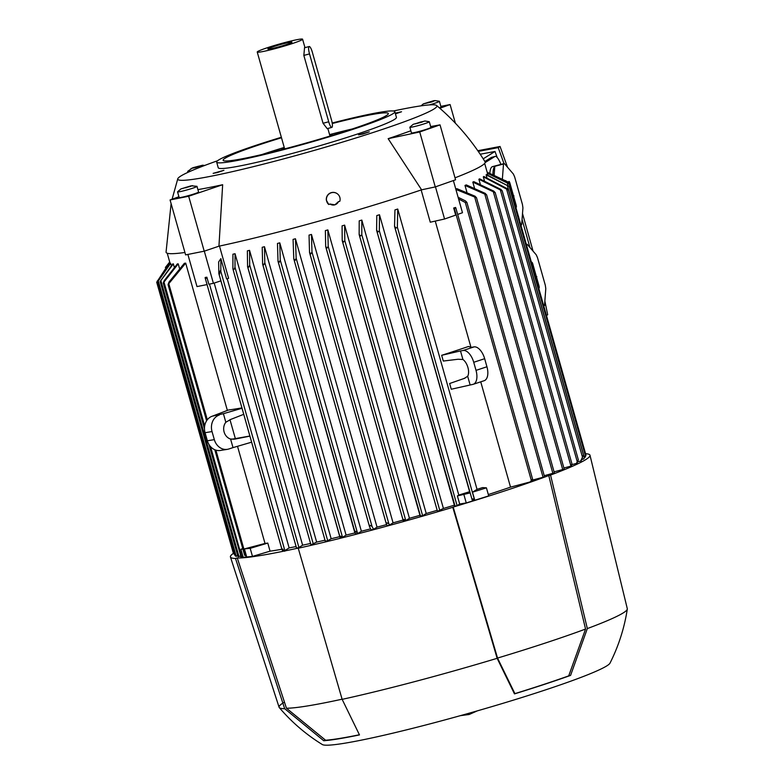 <?xml version="1.0" encoding="UTF-8"?>
<svg xmlns="http://www.w3.org/2000/svg" width="784" height="784" viewBox="0 0 784 784"><rect width="100%" height="100%" fill="white"/><g stroke="black" fill="none" stroke-linecap="round" stroke-linejoin="round"><path stroke-width="1.18" d="M332.191 123.019A92.581 6.488 164.2 0 1 394.822 111.691A92.581 6.488 164.2 0 1 286.464 148.911A92.581 6.488 164.2 0 1 216.658 162.112A92.581 6.488 164.2 0 1 281.358 137.278M394.822 111.691L396.42 117.345A92.581 6.488 164.2 0 1 288.061 154.566A92.581 6.488 164.2 0 1 218.256 167.766L216.658 162.112M332.259 123.519A85.848 6.017 164.2 0 1 388.345 113.523A85.848 6.017 164.2 0 1 287.865 148.039A85.848 6.017 164.2 0 1 223.136 160.269A85.848 6.017 164.2 0 1 281.485 137.749M261.954 154.526A85.848 6.017 164.2 0 1 284.229 147.441M329.584 134.613A85.848 6.017 164.2 0 1 352.271 128.968M329.77 135.26A26.93 1.891 164.2 0 1 333.112 135.093M281.476 149.705A26.93 1.891 164.2 0 1 284.416 148.088M284.817 42.561A23.569 1.656 164.2 0 1 302.585 39.2A23.569 1.656 164.2 0 1 274.998 48.677A23.569 1.656 164.2 0 1 257.23 52.028A23.569 1.656 164.2 0 1 284.817 42.561M327.193 128.615L323.047 123.274L303.839 55.409L304.535 47.785M312.316 52.165A6.733 1.588 75.2 0 0 309.19 46.53A6.733 1.588 75.2 0 0 309.082 46.579A6.733 1.588 75.2 0 0 309.513 53.91L328.712 121.775A6.733 1.588 75.2 0 0 331.838 127.41A6.733 1.588 75.2 0 0 331.946 127.361A6.733 1.588 75.2 0 0 331.514 120.021L312.316 52.165M277.301 47.246A12.544 0.882 164.2 0 1 267.863 49.059A12.544 0.882 164.2 0 1 282.524 43.992A12.544 0.882 164.2 0 1 291.971 42.238A12.544 0.882 164.2 0 1 277.301 47.246M217.374 172.558L213.15 173.352L223.92 170.304L217.374 172.558M362.757 134.074L358.543 134.868L369.313 131.82L362.757 134.074M395.224 113.131L401.526 111.759L395.44 113.876M393.343 111.014A134.662 9.437 164.2 0 1 436.649 105.507A134.662 9.437 164.2 0 1 279.3 160.024A134.662 9.437 164.2 0 1 177.792 178.752A134.662 9.437 164.2 0 1 217.56 160.749M430.661 126.567L440.03 124.862L455.573 179.791L435.277 186.915L421.596 189.816A165.796 11.623 164.2 0 1 291.109 228.683A165.796 11.623 164.2 0 1 218.942 246.186L204.222 251.184L188.679 196.255L170.069 199.959L178.928 196.735M197.96 189.806L198.999 189.424A141.071 9.888 -15.8 0 0 222.656 184.72L218.942 246.186M184.936 252.477A165.796 11.623 164.2 0 1 166.061 252.095L171.108 203.634M436.649 105.507C455.769 121.716 471.909 140.483 485.071 161.827A165.796 11.623 164.2 0 1 455.014 177.821M421.596 189.816L388.149 138.68A141.071 9.888 -15.8 0 0 410.855 130.771M328.77 204.506L326.379 200.312A6.87 6.84 -55.8 0 1 337.002 193.55L337.13 193.638A6.87 6.84 124.2 0 0 326.585 197.842A6.87 6.84 124.2 0 0 328.77 204.506L330.015 204.026L334.886 204.849L338.502 201.586A5.723 5.704 -55.8 0 1 330.054 204.056L330.015 204.026M337.13 193.638A6.87 6.84 124.2 0 1 339.805 201.331L338.502 201.586M435.277 186.915L419.724 131.977L388.149 138.68M440.03 124.862L419.724 131.977M429.299 121.745L430.896 127.4A10.104 0.706 164.2 0 1 427.741 128.841A10.104 0.706 164.2 0 1 417.353 131.898A10.104 0.706 164.2 0 1 411.463 132.898L409.856 127.243A10.104 0.706 -15.8 0 0 415.755 126.244A10.104 0.706 -15.8 0 0 426.143 123.186A10.104 0.706 -15.8 0 0 429.299 121.745A10.104 0.706 -15.8 0 0 429.152 121.677L424.889 121.01L413.227 124.303L424.889 121.01M413.227 124.303L409.944 127.116A10.104 0.706 -15.8 0 0 409.856 127.243M420.342 122.059L423.184 121.491L421.919 122.157L414.961 123.941L420.342 122.059L420.489 122.578M222.656 184.72L188.679 196.255M204.222 251.184L185.612 254.888L170.069 199.959M196.99 186.367L198.587 192.021A10.104 0.706 164.2 0 1 192.482 194.442A10.104 0.706 164.2 0 1 181.702 197.284A10.104 0.706 164.2 0 1 179.154 197.519L177.547 191.864A10.104 0.706 -15.8 0 0 180.104 191.629A10.104 0.706 -15.8 0 0 190.884 188.787A10.104 0.706 -15.8 0 0 196.99 186.367A10.104 0.706 -15.8 0 0 196.843 186.298L191.11 185.818L180.918 188.924L192.58 185.632M180.918 188.924L177.635 191.737A10.104 0.706 -15.8 0 0 177.547 191.864M190.777 186.308L182.75 188.376L190.777 186.308M185.857 187.288L186.004 187.827M191.041 168.501L202.693 165.199L192.903 167.707L187.748 171.304A10.104 0.706 -15.8 0 0 187.67 171.441A10.104 0.706 -15.8 0 0 190.718 171.108M195.618 167.57L192.776 168.139L194.04 167.482L200.998 165.689L195.618 167.57M198.146 166.257L198.293 166.776M455.377 123.196L450.094 104.546L439.853 108.27M440.853 106.379L450.094 104.546M429.328 104.909A10.104 0.706 -15.8 0 0 439.412 101.322L441.02 106.977A10.104 0.706 164.2 0 1 439.383 107.859M433.542 100.764L423.35 103.88L431.798 101.959L435.012 100.577L433.542 100.764M439.412 101.322A10.104 0.706 -15.8 0 0 439.275 101.244L435.012 100.577M425.183 103.321L433.209 101.254L425.183 103.321M428.28 102.234L428.436 102.773M219.481 246.068L228.605 278.31L226.615 278.957L220.863 258.622L220.823 271.46L298.929 547.487L298.087 547.791A181.77 12.74 164.2 0 1 296.538 548.134L218.854 273.636L218.638 261.964L220.863 258.622M227.223 278.761L302.614 545.194L298.929 547.487M310.562 543.469A164.954 11.564 164.2 0 1 302.614 545.194M235.053 253.722L234.994 267.285L234.024 269.471L232.897 268.883L232.917 254.202A164.954 11.564 -15.8 0 0 235.053 253.722L316.658 542.107L310.944 544.831L233.054 269.431M324.988 540.196A164.954 11.564 164.2 0 1 316.658 542.107M247.352 250.87A164.954 11.564 -15.8 0 0 249.557 250.351L331.162 538.735L327.036 541.127A181.77 12.74 164.2 0 1 325.38 541.528L247.587 266.687L247.352 250.87M339.746 536.668A164.954 11.564 164.2 0 1 331.162 538.735M262.209 247.283A164.954 11.564 -15.8 0 0 264.473 246.715L346.087 535.109L342.52 537.324A181.77 12.74 164.2 0 1 340.246 537.893L262.63 264.149L262.219 247.283M354.936 532.895A164.954 11.564 164.2 0 1 346.087 535.109M277.458 243.452A164.954 11.564 -15.8 0 0 279.78 242.854L361.385 531.248L357.867 533.434A181.77 12.74 164.2 0 1 355.544 534.031L278.036 261.425L277.458 243.452M370.587 528.857A164.954 11.564 164.2 0 1 361.385 531.248M295.441 238.767L296.166 258.289L295.166 260.366L293.794 258.916L293.069 239.394A164.954 11.564 -15.8 0 0 294.255 239.081A164.954 11.564 -15.8 0 0 295.441 238.757L377.045 527.152L373.547 529.337A181.77 12.74 164.2 0 1 372.361 529.651A181.77 12.74 164.2 0 1 371.175 529.964L369.538 526.74L370.146 525.329L372.047 526.446L373.547 529.337M220.226 270.784L219.412 274.057M296.587 548.232L298.087 547.791M219.892 273.773L218.805 273.342M310.944 544.831L232.897 268.883M325.517 541.96L326.173 540.872L327.036 541.127M249.557 250.351L249.694 264.982L248.724 267.148L247.528 266.354M340.011 537.461L340.609 536.168L342.52 537.334L264.796 262.65L263.816 264.786L262.571 263.796M264.473 246.715L264.796 262.65M354.838 532.708L355.377 531.209L357.867 533.434M279.78 242.854L280.27 260.151L279.271 262.248L277.967 261.052M296.078 546.546A164.954 11.564 164.2 0 1 289.139 547.918L284.857 550.593A181.77 12.74 164.2 0 1 282.838 550.995L282.064 549.692L282.877 549.133L282.064 549.692M214.189 283.053L289.139 547.918M204.301 251.154L213.405 283.318L208.858 284.22L206.878 277.203L206.241 278.33L205.202 278.075L205.173 277.467L206.878 277.203M282.191 549.025L284.749 551.25M386.551 524.604L387.012 522.83L388.844 523.702L389.55 525.035A181.77 12.74 164.2 0 1 387.129 525.692L386.551 524.604A164.954 11.564 164.2 0 1 377.045 527.152M311.464 234.445L311.973 252.046L310.905 253.879L309.523 252.409L309.033 235.112A164.954 11.564 -15.8 0 0 311.464 234.445L393.068 522.84L389.55 525.035M403.054 520.086A164.954 11.564 164.2 0 1 393.068 522.84M327.849 229.908L328.202 246.421L327.085 248.038L325.683 246.529L325.37 230.604A164.954 11.564 -15.8 0 0 327.849 229.908L409.454 518.293L405.877 520.527A181.77 12.74 164.2 0 1 403.407 521.213L403.868 519.42L405.877 520.527M419.95 515.323A164.954 11.564 164.2 0 1 409.454 518.293M344.617 225.126L344.803 240.61L343.617 242.031L342.216 240.492L342.079 225.861A164.954 11.564 -15.8 0 0 344.617 225.126L426.231 513.51L422.458 515.823A181.77 12.74 164.2 0 1 420.567 516.372L342.402 241.158M437.178 510.315A164.954 11.564 164.2 0 1 426.231 513.51M361.816 220.079L361.796 234.759L360.552 235.974L359.15 234.426L359.209 220.853A164.954 11.564 -15.8 0 0 361.816 220.079L443.421 508.473L437.472 511.335L359.327 235.063M454.377 505.18A164.954 11.564 164.2 0 1 443.421 508.473M379.485 214.738L379.338 230.849L378.055 231.907L376.604 230.222L376.8 215.561A164.954 11.564 -15.8 0 0 379.485 214.738L458.807 495.047A164.954 11.564 -15.8 0 0 469.626 491.695M397.733 209.034L397.361 227.203L396.028 228.095L394.548 226.262L394.95 209.916A164.954 11.564 -15.8 0 0 397.733 209.034L477.044 489.353A164.954 11.564 -15.8 0 0 482.523 487.599L486.423 487.834L488.706 495.909L466.255 502.936L459.689 504.004L457.395 495.929L458.807 495.047M532.552 479.142L532.228 481.209A181.77 12.74 164.2 0 1 530.121 481.954L510.531 487.138A164.954 11.564 164.2 0 1 488.324 494.547M510.531 487.138L480.739 381.828M470.929 347.175L435.247 221.098M435.463 186.847L444.567 219.01L430.269 222.205L421.145 189.963M441.657 355.319L460.492 350.928L462.923 359.493L458.032 359.248L443.283 361.052L441.657 355.319A164.954 11.564 -15.8 0 0 468.509 346.469L471.429 347.322L474.036 346.9L463.109 350.497A13.465 6.997 71.8 0 1 473.732 362.286L476.015 370.371A13.465 6.997 71.8 0 1 473.262 384.287A13.465 6.997 71.8 0 1 472.703 384.425L451.261 389.246L449.634 383.513L464.246 378.427L467.676 376.281L470.096 384.856M170.657 263.355L157.623 281.966L170.422 263.228A164.954 11.564 -15.8 0 0 170.657 263.355L171.255 265.482M173.362 263.894L160.161 281.485L172.823 263.845A164.954 11.564 -15.8 0 0 173.362 263.894L174.254 267.06M178.223 263.855L163.258 282.985L164.189 280.672L177.341 263.904A164.954 11.564 -15.8 0 0 178.223 263.855L179.428 268.138M185.69 263.14L168.08 284.543L168.972 282.083L184.377 263.297A164.954 11.564 -15.8 0 0 185.69 263.14L227.37 410.444M229.977 419.665L235.298 438.452M237.513 446.302L265.012 543.449A164.954 11.564 -15.8 0 0 267.785 543.087L270.068 551.162L252.477 556.405L243.177 557.326L240.894 549.251L242.893 549.055M281.907 549.261A164.954 11.564 164.2 0 1 270.068 551.162M231.819 439.226L249.871 436.031M249.89 436.129L234.818 439.118L230.584 439.04A10.104 8.604 -99.2 0 1 224.106 431.994A10.104 8.604 -99.2 0 1 225.831 422.253L223.411 413.687L212.346 416.167L228.438 410.012A164.954 11.564 -15.8 0 0 241.903 407.896M169.707 262.003L165.365 267.501M169.805 262.356L156.712 282.22L169.775 262.228M156.712 282.22L233.465 553.602L234.749 554.592M236.268 556.483L235.033 555.67L157.623 281.966M237.689 555.601L235.7 556.121M240.512 556.111L238.032 556.669M238.003 556.699L160.161 281.485M243.001 556.709L241.658 557.061A181.77 12.74 164.2 0 1 241.129 557.061L208.897 444.381M240.717 556.718L241.805 557.15M204.477 428.779L163.258 282.985M242.775 548.633L240.894 549.251M214.787 449.732L244.637 555.209L246.421 555.993L244.422 548.898L250.194 548.33L252.477 556.405M250.194 548.33L267.785 543.087M455.788 189.071A164.954 11.564 -15.8 0 0 456.866 188.66L475.065 196.206L476.476 197.754L455.896 189.434M466.882 192.149L464.99 185.436A164.954 11.564 -15.8 0 0 466.274 184.906L485.188 193.354L486.59 194.893L464.99 185.436M474.418 187.807L472.811 182.113A164.954 11.564 -15.8 0 0 473.83 181.653L493.773 191.12L495.165 192.629L472.811 182.113M480.22 183.936L478.887 179.252A164.954 11.564 -15.8 0 0 479.661 178.86L500.8 189.346L502.181 190.816L478.887 179.252M484.375 180.516L483.326 176.821A164.954 11.564 -15.8 0 0 483.591 176.655A164.954 11.564 -15.8 0 0 483.855 176.488L507.091 188.601L508.463 190.042L483.326 176.821M486.913 177.537L486.139 174.822A164.954 11.564 -15.8 0 0 486.423 174.558L509.188 186.445L486.139 174.822M487.815 175.008L487.325 173.254A164.954 11.564 -15.8 0 0 487.354 173.058L509.188 183.897L487.325 173.254M225.831 422.253L230.78 419.401L243.726 414.324M219.304 415.03A13.465 11.466 -99.2 0 0 212.033 431.563L214.326 439.638A13.465 11.466 -99.2 0 0 227.419 449.33A13.465 11.466 -99.2 0 0 228.908 448.958L233.005 447.615L230.584 439.04M233.005 447.615L251.605 442.186M236.268 438.795L233.348 439.265M223.411 413.687L242.011 408.258M212.346 416.167A13.465 11.466 80.8 0 0 205.075 432.699L207.358 440.775A13.465 11.466 80.8 0 0 220.451 450.457L227.419 449.33M464.961 378.162L463.52 378.633M462.923 359.493A10.104 5.243 71.8 0 1 467.911 367.461A10.104 5.243 71.8 0 1 467.676 376.281M460.492 350.928L463.109 350.497M473.262 384.287L484.198 380.691A13.465 6.997 -108.2 0 0 486.942 366.765L484.659 358.69A13.465 6.997 -108.2 0 0 474.036 346.9M244.422 548.898L265.012 543.449M457.395 495.929L470.184 492.911L472.174 499.937L474.496 499.281L472.487 492.195L486.423 487.834M463.971 494.861L466.255 502.936M394.734 226.919L470.184 492.911M472.487 492.195L477.044 489.353M459.689 504.004L457.092 505.621A181.77 12.74 164.2 0 1 455.102 506.229L376.79 230.868M187.886 254.437L196.99 286.581L207.015 284.592M213.405 283.318L220.892 280.848M453.681 208.025L455.886 208.093L455.543 207.446L453.681 208.025L455.69 215.11L444.567 219.01M457.68 214.414L462.482 212.729L453.377 180.555M458.111 197.274L465.48 200.92L466.901 202.39L465.314 202.497L458.591 198.969M543.096 477.397L544.488 476.76A181.77 12.74 164.2 0 1 543.185 477.24L532.659 480.033M576.387 463.432L578.288 459.777L577.132 463.05A181.77 12.74 164.2 0 1 576.387 463.432L571.967 464.608M584.815 456.758L584.482 457.523M585.981 455.269L585.011 457.386M487.158 172.196L507.611 181.79L487.178 172.255M507.973 182.917L507.611 181.79M530.121 481.954L532.552 479.151M244.706 555.337L246.421 555.993M207.309 419.773L168.883 283.984L168.08 284.543M554.337 472.899L544.243 475.712M562.863 470.037L564.108 469.048A181.77 12.74 164.2 0 1 563.196 469.43L554.072 471.85M580.728 461.031L583.443 455.004L581.258 460.698A181.77 12.74 164.2 0 1 581.003 460.865A181.77 12.74 164.2 0 1 580.728 461.031L577.69 461.835M583.482 455.024L508.463 190.042M570.546 466.235L571.957 464.001L571.516 465.794A181.77 12.74 164.2 0 1 570.546 466.235L563.902 467.989M583.61 459.012L585.295 455.406L583.923 458.738A181.77 12.74 164.2 0 1 583.61 459.012L581.816 459.483M585.295 455.406L509.188 186.445M472.174 499.937L472.664 498.889L474.496 499.281M455.102 506.229L457.121 505.739M457.092 505.621L379.338 230.849M281.966 549.457L205.202 278.075M420.567 516.372L421.077 515.754L422.782 516.215M369.538 526.74L293.794 258.916M484.865 161.504L491.401 157.427L495.145 156.388A16.836 3.959 -104.8 0 1 500.917 164.395M485.139 162.572L494.88 156.506A16.836 3.959 -104.8 0 1 495.145 156.388M489.863 173.068A31.977 7.517 -104.8 0 1 492.538 166.62L495.704 165.777A31.977 7.517 -104.8 0 1 495.782 165.757M520.929 225.253A31.977 7.517 75.2 0 0 521.654 224.783L522.928 207.868A31.977 7.517 75.2 0 0 522.418 204.389L514.667 176.968A31.977 7.517 75.2 0 0 513.344 173.999L504.318 163.503A31.977 7.517 75.2 0 0 503.504 164.003L502.407 178.615M543.792 306.034A31.977 7.517 75.2 0 0 544.517 305.564L545.791 288.649A31.977 7.517 75.2 0 0 545.282 285.17L537.52 257.75A31.977 7.517 75.2 0 0 536.207 254.78L527.171 244.285A31.977 7.517 75.2 0 0 526.436 244.716M527.171 244.285L526.368 244.49M531.65 263.15A2.107 0.49 -104.8 0 1 531.807 262.238A2.107 0.49 -104.8 0 1 532.797 263.992L538.971 285.807A2.107 0.49 -104.8 0 1 539.059 288.12A2.107 0.49 -104.8 0 1 538.569 287.61M536.452 276.919L535.59 277.066M536.834 276.683L535.541 276.889M535.305 272.881L534.492 273.195M492.94 174.185A31.977 7.517 -104.8 0 1 494.812 166.306L503.504 164.003M504.318 163.503L495.615 165.806A31.977 7.517 -104.8 0 1 495.704 165.777M494.812 166.306L494.185 174.675M509.041 183.711A2.107 0.49 -104.8 0 1 508.943 181.457A2.107 0.49 -104.8 0 1 509.933 183.211L516.107 205.026A2.107 0.49 -104.8 0 1 516.195 207.339A2.107 0.49 -104.8 0 1 515.715 206.829M513.589 196.137L512.726 196.284M513.981 195.902L512.677 196.108M512.452 192.1L511.638 192.413M503.994 163.582L498.212 147.627L478.269 151.4M529.935 247.489L522.066 219.402M497.213 157.545L494.998 151.469L480.19 154.232M477.789 150.714L500.065 146.481L507.522 167.227M498.212 147.627L500.065 146.481M522.507 213.513L533.042 251.105M544.86 301.027L547.683 314.766L546.468 315.521M494.998 151.469L483.189 158.829M235.514 558.473L237.278 558.002A185.151 12.975 164.2 0 0 298.194 548.085L342.147 699.348L359.484 734.912A155.105 10.868 164.2 0 1 323.733 740.733L284.68 708.697L235.514 558.473A186.837 13.093 164.2 0 1 230.437 556.983A186.837 13.093 164.2 0 1 233.397 553.357M452.799 507.307L453.191 507.062A185.151 12.975 164.2 0 0 548.79 475.545L585.56 629.052L568.714 675.886A153.419 10.751 164.2 0 1 514.902 693.634L514.48 693.889L497.144 658.315L452.799 507.307A186.837 13.093 164.2 0 1 371.302 530.307A186.837 13.093 164.2 0 1 297.802 548.33M548.79 475.545L550.554 475.075L587.334 628.582L570.585 675.387M585.57 453.711A186.837 13.093 164.2 0 1 589.989 455.239A186.837 13.093 164.2 0 1 550.554 475.075M497.144 658.315A180.947 12.681 164.2 0 1 415.5 681.414A180.947 12.681 164.2 0 1 342.147 699.348M585.56 629.052A179.262 12.564 164.2 0 1 497.536 658.07L453.191 507.062M514.902 693.634L497.536 658.07M342.108 699.201A179.262 12.564 164.2 0 1 286.454 708.226L237.278 558.002M359.395 734.765A153.419 10.751 164.2 0 1 325.605 740.243L286.454 708.226M325.605 740.243L323.733 740.733M284.68 708.697A180.947 12.681 164.2 0 1 279.271 707.58A180.947 12.681 164.2 0 1 279.084 707.246A180.947 12.681 164.2 0 1 284.474 702.16M589.989 455.239L627.298 608.707A180.947 12.681 164.2 0 1 627.308 609.09C624.387 628.013 618.615 646.026 610.011 663.127A149.803 10.496 164.2 0 1 434.787 722.613A149.803 10.496 164.2 0 1 322.312 744.535C306.025 734.481 291.677 722.162 279.271 707.58M627.308 609.09A180.947 12.681 164.2 0 1 587.334 628.582M568.714 675.886L570.585 675.396A155.105 10.868 164.2 0 1 514.48 693.889M309.513 53.91L303.839 55.409M328.712 121.775L323.047 123.274M218.952 273.871L296.46 547.781M234.994 267.285L313.345 544.174M247.705 266.952L325.37 541.44M249.694 264.982L327.761 540.862M262.758 264.443L339.844 536.893M278.163 261.748L354.662 532.091M280.27 260.151L357.288 532.346M294 259.68L369.48 526.397M296.166 258.289L372.047 526.446M209.465 284.102L284.866 550.584M205.349 278.585L281.946 549.261M309.729 253.134L386.365 523.957M311.973 252.046L388.844 523.702M325.889 247.234L403.241 520.615M157.31 280.927L157.613 281.995M158.28 280.878L236.131 556.013M160.877 280.603L238.953 556.522M164.023 282.25L204.673 425.928M210.533 446.625L241.776 557.032M214.326 439.638L207.358 440.775M212.033 431.563L205.075 432.699M486.942 366.765L476.015 370.371M484.659 358.69L473.732 362.286M465.314 202.497L543.067 477.28M500.349 189.944L577.22 461.6M507.268 182.711L508.012 185.347M505.69 180.585L505.984 181.614M454.357 208.417L531.219 480.033M215.904 450.143L245.745 555.601M474.82 197.499L552.896 473.418M484.875 194.432L562.726 469.557M506.562 188.924L582.443 457.082M493.391 191.962L570.83 465.627M507.277 185.308L584.305 457.503M397.361 227.203L474.222 498.82M361.796 234.759L439.873 510.678M344.803 240.61L422.654 515.745M328.202 246.421L405.642 520.086M491.401 157.427L494.88 156.506M532.797 263.992L531.954 264.228M538.971 285.807L538.128 286.033M509.933 183.211L508.983 183.476M516.107 205.026L515.264 205.251M302.585 39.2L304.976 47.648M327.839 128.458L329.986 136.053M309.19 46.53L304.437 47.785M331.838 127.41L327.085 128.664M257.23 52.028L284.641 148.882M172.088 199.224L177.792 178.752M187.925 172.353L187.67 171.441M202.693 165.199L204.595 165.502M423.35 103.88L421.047 105.85M167.227 253.222L170.138 263.522M484.669 163.395L487.403 173.068M325.752 246.891L403.299 520.929M502.181 190.708L578.337 459.816M509.218 183.887L586.001 455.22M168.099 284.729L206.594 420.792M455.886 208.093L532.65 479.347M466.901 202.39L544.459 476.496M476.456 197.578L554.376 472.909M486.58 194.736L564.108 468.714M495.165 192.492L572.016 464.079M309.592 252.781L386.424 524.28M394.607 226.586L469.969 492.92M376.663 230.545L454.691 506.278M359.199 234.749L437.472 511.335M342.275 240.835L420.253 516.401M279.084 707.246L230.437 556.983M460.345 715.665L469.185 714.489L477.329 710.863"/></g></svg>
